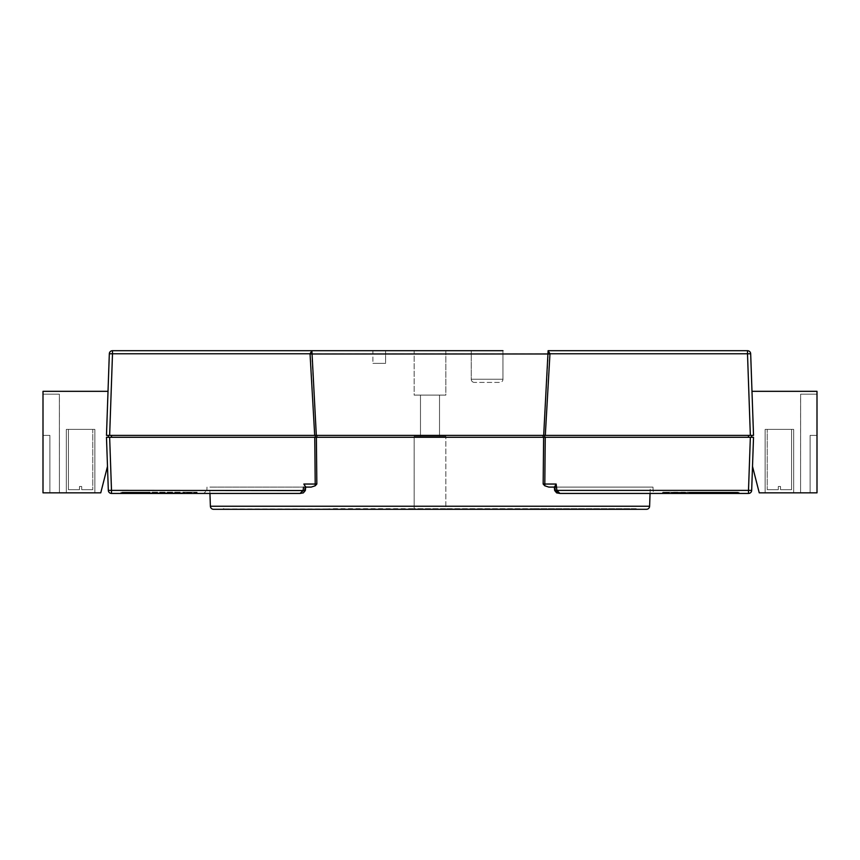 <?xml version="1.0" encoding="UTF-8"?>
<svg xmlns="http://www.w3.org/2000/svg" width="860" height="860" viewBox="0 0 860 860"><rect width="100%" height="100%" fill="white"/><g stroke="black" fill="none" stroke-linecap="round" stroke-linejoin="round"><path stroke-width="0.64" stroke-dasharray="4.3 3.22" d="M94.858 429.387L94.858 492.834L66.317 492.834L94.858 492.834L66.317 492.834L94.858 492.834L66.317 492.834L94.858 492.834L66.317 492.834L94.858 492.834L66.317 492.834L94.858 492.834L66.317 492.834L94.858 492.834L66.317 492.834L94.858 492.834L66.317 492.834L94.858 492.834L66.317 492.834L94.858 492.834L66.317 492.834L94.858 492.834L94.858 429.387L66.317 429.387L66.317 492.834L66.317 429.387L66.317 492.834L66.317 429.387L66.317 492.834L66.317 429.387L66.317 492.834L66.317 429.387L66.317 492.834L66.317 429.387L94.858 429.387L66.317 429.387L94.858 429.387L94.858 492.834L94.858 429.387L66.317 429.387L94.858 429.387L66.317 429.387L94.858 429.387L94.858 492.834L94.858 429.387L66.317 429.387L94.858 429.387L66.317 429.387L94.858 429.387L94.858 492.834L94.858 429.387L66.317 429.387L94.858 429.387L66.317 429.387L94.858 429.387L94.858 492.834L94.858 429.387L66.317 429.387L94.858 429.387M791.587 489.662L780.525 489.662L791.587 489.662L791.587 429.387L767.238 429.387L791.587 429.387L767.238 429.387L791.587 429.387L767.238 429.387L791.587 429.387L767.238 429.387L791.587 429.387L767.238 429.387L791.587 429.387L767.238 429.387L791.587 429.387L767.238 429.387L791.587 429.387L767.238 429.387L791.587 429.387L767.238 429.387L791.587 429.387L767.238 429.387L791.587 429.387L791.587 489.662L780.525 489.662L780.525 486.491L778.3 486.491L780.525 486.491L780.525 489.662L791.587 489.662L780.525 489.662L780.525 486.491L778.3 486.491L778.3 489.662L767.238 489.662L767.238 429.387L767.238 489.662L767.238 429.387L767.238 489.662L767.238 429.387L767.238 489.662L767.238 429.387L767.238 489.662L767.238 429.387L767.238 489.662L778.3 489.662L778.3 486.491L780.525 486.491L780.525 489.662L791.587 489.662L791.587 429.387L791.587 489.662L780.525 489.662L780.525 486.491L778.3 486.491L778.3 489.662L767.238 489.662L778.3 489.662L778.3 486.491L780.525 486.491L780.525 489.662L791.587 489.662L780.525 489.662L780.525 486.491L778.3 486.491L778.3 489.662L767.238 489.662L778.3 489.662L778.3 486.491L780.525 486.491L780.525 489.662L791.587 489.662L791.587 429.387L791.587 489.662L780.525 489.662L780.525 486.491L778.3 486.491L778.3 489.662L767.238 489.662L778.3 489.662L778.3 486.491L780.525 486.491L780.525 489.662L791.587 489.662L780.525 489.662L780.525 486.491L778.3 486.491L778.3 489.662L767.238 489.662L778.3 489.662L778.3 486.491L780.525 486.491L780.525 489.662L791.587 489.662L791.587 429.387L791.587 489.662L780.525 489.662L780.525 486.491L778.3 486.491L778.3 489.662L767.238 489.662L778.3 489.662L778.3 486.491L780.525 486.491L780.525 489.662L791.587 489.662L780.525 489.662L780.525 486.491L778.3 486.491L778.3 489.662L767.238 489.662L778.3 489.662L778.3 486.491L780.525 486.491L780.525 489.662L791.587 489.662L791.587 429.387L791.587 489.662L780.525 489.662L780.525 486.491L778.3 486.491L778.3 489.662L767.238 489.662L778.3 489.662L778.3 486.491L780.525 486.491L780.525 489.662L791.587 489.662M778.3 489.662L767.238 489.662L778.3 489.662L778.3 486.491L778.3 489.662L767.238 489.662L778.3 489.662L778.3 486.491L780.525 486.491L778.3 486.491L778.3 489.662M780.525 486.491L780.525 489.662L780.525 486.491M445.856 350.697L445.856 395.106L414.144 395.106L445.856 395.106L414.144 395.106L414.144 350.697L445.856 350.697L414.144 350.697L445.856 350.697L414.144 350.697L414.144 395.106L445.856 395.106L445.856 350.697L414.144 350.697M502.96 350.697L502.96 379.249L471.237 379.249L502.96 379.249A3.171 3.171 0 0 1 499.789 382.421L474.408 382.421L499.789 382.421A3.171 3.171 0 0 0 502.96 379.249L502.96 350.697L471.237 350.697L502.96 350.697L471.237 350.697L502.96 350.697L471.237 350.697L471.237 379.249A3.171 3.171 0 0 0 474.408 382.421A3.171 3.171 0 0 1 471.237 379.249L471.237 350.697M793.683 429.387L793.683 492.834L765.142 492.834L793.683 492.834L765.142 492.834L793.683 492.834L765.142 492.834L793.683 492.834L765.142 492.834L793.683 492.834L765.142 492.834L793.683 492.834L765.142 492.834L793.683 492.834L765.142 492.834L793.683 492.834L765.142 492.834L793.683 492.834L765.142 492.834L793.683 492.834L765.142 492.834L793.683 492.834L793.683 429.387L793.683 492.834L793.683 429.387L793.683 492.834L793.683 429.387L793.683 492.834L793.683 429.387L793.683 492.834L793.683 429.387L765.142 429.387L765.142 492.834L765.142 429.387L793.683 429.387L765.142 429.387L793.683 429.387L765.142 429.387L765.142 492.834L765.142 429.387L793.683 429.387L765.142 429.387L793.683 429.387L765.142 429.387L765.142 492.834L765.142 429.387L793.683 429.387L765.142 429.387L793.683 429.387L765.142 429.387L765.142 492.834L765.142 429.387L793.683 429.387L765.142 429.387L793.683 429.387L765.142 429.387L765.142 492.834L765.142 429.387L793.683 429.387M197.778 493.446L185.921 493.446L197.778 493.446A0.634 0.634 0 0 1 197.144 492.812L185.298 492.812L197.144 492.812L197.144 492.178L185.298 492.178L197.144 492.178M385.592 350.697L385.592 363.382L372.907 363.382L385.592 363.382L372.907 363.382L372.907 350.697L385.592 350.697L372.907 350.697L385.592 350.697L372.907 350.697L372.907 363.382L385.592 363.382L385.592 350.697L372.907 350.697M446.297 509.27L413.703 509.27A0.634 0.634 0 0 0 414.144 508.668L414.144 436.342L445.856 436.342L414.144 436.342L445.856 436.342L414.144 436.342L414.144 508.668L445.856 508.668L445.856 436.342L445.856 508.668L414.144 508.668A0.634 0.634 0 0 1 413.359 508.991A0.634 0.634 0 0 0 412.811 508.668L412.94 508.668A0.634 0.634 0 0 1 413.499 508.991L413.359 508.991A0.634 0.634 0 0 0 412.811 508.668L412.95 508.668A0.634 0.634 0 0 1 413.499 508.991A0.634 0.634 -90 0 0 413.832 509.27L413.853 509.27A0.634 0.634 0 0 1 413.499 508.991L413.499 508.991A0.634 0.634 90 0 0 413.832 509.27L413.853 509.27A0.634 0.634 0 0 1 413.499 508.991L412.628 508.991L413.499 508.991A0.634 0.634 -90 0 0 412.94 508.668L412.95 508.668A0.634 0.634 90 0 1 413.488 508.991L446.641 508.991A0.634 0.634 0 0 1 447.189 508.668L447.189 508.668A0.634 0.634 0 0 0 446.641 508.991L413.359 508.991A0.634 0.634 0 0 0 413.703 509.27L446.297 509.27A0.634 0.634 0 0 1 445.856 508.668A0.634 0.634 0 0 0 446.641 508.991L446.641 508.991A0.634 0.634 0 0 1 446.297 509.27L446.297 509.27M413.789 509.303L446.168 509.27A0.634 0.634 -90 0 0 446.512 508.991L636.508 508.991L446.501 508.991A0.634 0.634 -90 0 1 446.168 509.27L413.853 509.27M637.056 509.303A0.634 0.634 0 0 1 636.508 508.991A0.634 0.634 0 0 0 635.959 508.668L532.609 508.668L635.959 508.668M447.05 508.668A0.634 0.634 0 0 0 446.501 508.991L446.501 508.991A0.634 0.634 0 0 1 447.05 508.668L447.05 508.668A0.634 0.634 -90 0 0 446.512 508.991A0.634 0.634 90 0 1 447.06 508.668M653.009 487.093L555.27 487.093L653.009 487.093L653.116 490.383A3.171 3.171 0 0 0 656.288 493.446L559.935 493.446L556.882 490.383L554.678 490.555L556.646 492.887L559.935 493.446L650.053 493.446L559.935 493.446L555.635 490.383L555.27 487.093L555.635 490.383L554.678 490.555L653.116 490.383L555.635 490.383M209.947 493.446L300.065 493.446L304.365 490.383L305.321 490.555L304.365 490.383L304.73 487.093L304.365 490.383L206.884 490.383L203.713 493.446L300.065 493.446L209.947 493.446L209.722 487.093L311.191 487.093L209.722 487.093M316.835 484.04L315.212 484.04L315.212 485.792L316.835 484.04L316.802 480.762M316.448 443.631L316.383 437.299L106.479 437.299L108.349 437.299L106.479 437.299L108.328 490.383A3.171 3.171 0 0 0 111.499 493.446L185.921 493.446A0.634 0.623 90 0 1 185.298 492.812L121.013 492.812L185.298 492.812A0.634 0.623 -90 0 0 185.921 493.446M543.197 480.762L543.165 484.04L556.162 484.04L556.882 490.383L748.501 490.383L750.35 437.299L315.276 437.299L753.521 437.299L316.383 437.299M543.617 437.299L543.552 443.631M543.165 484.04L544.788 485.792L548.809 487.093L650.278 487.093L556.506 487.093M650.053 493.446L650.278 487.093M439.514 395.106L439.514 436.342L420.486 436.342L439.514 436.342L420.486 436.342L439.514 436.342L439.514 395.106L420.486 395.106L420.486 436.342L420.486 395.106L439.514 395.106M81.7 489.662L92.762 489.662L92.762 429.387L68.413 429.387L92.762 429.387L68.413 429.387L92.762 429.387L68.413 429.387L92.762 429.387L68.413 429.387L92.762 429.387L68.413 429.387L92.762 429.387L68.413 429.387L92.762 429.387L68.413 429.387L92.762 429.387L68.413 429.387L92.762 429.387L68.413 429.387L92.762 429.387L68.413 429.387L92.762 429.387L92.762 489.662L92.762 429.387L92.762 489.662L92.762 429.387L92.762 489.662L92.762 429.387L92.762 489.662L92.762 429.387L92.762 489.662L81.7 489.662L92.762 489.662L81.7 489.662L92.762 489.662L81.7 489.662L92.762 489.662L81.7 489.662L92.762 489.662L81.7 489.662L92.762 489.662L81.7 489.662L92.762 489.662L81.7 489.662L92.762 489.662L81.7 489.662L92.762 489.662L81.7 489.662L92.762 489.662L81.7 489.662L81.7 486.491L81.7 489.662M68.413 489.662L68.413 429.387L68.413 489.662L79.475 489.662L79.475 486.491L81.7 486.491L79.475 486.491L81.7 486.491L79.475 486.491L81.7 486.491L79.475 486.491L81.7 486.491L79.475 486.491L81.7 486.491L79.475 486.491L81.7 486.491L79.475 486.491L81.7 486.491L79.475 486.491L81.7 486.491L79.475 486.491L81.7 486.491L79.475 486.491L81.7 486.491L79.475 486.491L79.475 489.662L79.475 486.491L79.475 489.662L79.475 486.491L79.475 489.662L79.475 486.491L79.475 489.662L79.475 486.491L79.475 489.662L79.475 486.491L79.475 489.662L79.475 486.491L79.475 489.662L79.475 486.491L79.475 489.662L79.475 486.491L79.475 489.662L79.475 486.491L79.475 489.662L68.413 489.662L79.475 489.662L68.413 489.662L68.413 429.387L68.413 489.662L79.475 489.662L68.413 489.662L79.475 489.662L68.413 489.662L68.413 429.387L68.413 489.662L79.475 489.662L68.413 489.662L79.475 489.662L68.413 489.662L68.413 429.387L68.413 489.662L79.475 489.662L68.413 489.662L79.475 489.662L68.413 489.662L68.413 429.387L68.413 489.662L79.475 489.662L68.413 489.662M140.341 492.178L145.555 492.178L140.341 492.178L145.555 492.178L140.341 492.178L145.555 492.178L140.341 492.178L140.341 492.812L145.555 492.812L140.341 492.812L145.555 492.812L145.555 492.178L145.555 492.812L140.911 492.812L144.985 492.812L142.255 492.812L142.255 492.178L142.255 492.812L140.341 492.812L140.341 492.178L140.341 492.812L145.555 492.812L145.555 492.178L145.555 492.812L142.438 492.812L142.438 492.178L144.985 492.178L140.911 492.178L144.985 492.178L140.911 492.178L144.985 492.178L140.911 492.812L140.911 492.178L140.911 492.812L142.588 492.812L142.588 492.178L142.588 492.812L144.985 492.812L144.985 492.178L144.985 492.812L140.341 492.812M128.796 492.812L125.302 492.812L129.441 492.812L125.872 492.812L125.872 492.178L129.28 492.178L125.216 492.178L129.527 492.178L125.216 492.178L129.527 492.178L125.216 492.178L129.527 492.178L125.216 492.178L129.527 492.178L125.872 492.178L128.635 492.178L125.872 492.178L125.872 492.812L129.204 492.812L125.302 492.812L128.635 492.812L125.872 492.812L125.872 492.178L125.872 492.812L128.957 492.178L125.786 492.178L128.957 492.178L125.786 492.178L128.796 492.812L128.796 492.178M132.784 492.178L133.354 492.812L132.784 492.178M134.655 492.178L139.857 492.178L134.655 492.178L139.857 492.178L134.655 492.178L139.857 492.178L134.655 492.178L139.857 492.178L134.655 492.178L139.857 492.178L134.655 492.178L139.857 492.178L134.655 492.178L139.857 492.178L134.655 492.178L134.655 492.812L139.857 492.812L134.655 492.812L139.857 492.812L139.857 492.178L139.857 492.812L135.224 492.812L139.288 492.812L136.557 492.812L136.557 492.178L136.557 492.812L134.655 492.812L134.655 492.178L134.655 492.812L139.857 492.812L139.857 492.178L139.857 492.812L136.751 492.812L136.751 492.178L139.288 492.178L135.224 492.178L139.288 492.178L135.224 492.178L139.288 492.178L135.224 492.178L139.288 492.178L135.224 492.178L139.288 492.178L135.224 492.178L139.288 492.178L135.224 492.178L139.288 492.178L135.224 492.812L135.224 492.178L135.224 492.812L136.891 492.812L136.891 492.178L136.891 492.812L139.288 492.812L139.288 492.178L139.288 492.812L134.655 492.812L139.857 492.812L139.857 492.178L139.857 492.812L135.224 492.812L139.288 492.812L139.288 492.178L139.288 492.812L136.557 492.812L136.557 492.178L136.557 492.812L134.655 492.812L134.655 492.178L134.655 492.812L139.857 492.812L139.857 492.178L139.857 492.812L136.751 492.812L136.751 492.178L136.751 492.812L135.224 492.812L135.224 492.178L135.224 492.812L136.891 492.812L136.891 492.178L136.891 492.812L139.288 492.812L139.288 492.178L139.288 492.812L134.655 492.812L139.857 492.812L139.857 492.178L139.857 492.812L135.224 492.812L139.288 492.812L139.288 492.178L139.288 492.812L136.557 492.812L136.557 492.178L136.557 492.812L134.655 492.812L134.655 492.178L134.655 492.812L139.857 492.812L139.857 492.178L139.857 492.812L136.751 492.812L136.751 492.178L136.751 492.812L135.224 492.812L135.224 492.178L135.224 492.812L136.891 492.812L136.891 492.178L136.891 492.812L139.288 492.812L139.288 492.178L139.288 492.812L134.655 492.812M179.02 492.178L121.013 492.178L185.298 492.178L179.02 492.178L179.02 493.446L179.02 492.178M136.02 492.178L139.374 492.178L132.698 492.178L139.374 492.178L132.698 492.178L139.374 492.178L132.698 492.178L138.804 492.178L133.268 492.178L138.804 492.178L133.268 492.178L138.804 492.178L133.268 492.178L136.052 492.178L136.02 492.812L139.374 492.812L132.698 492.812L138.804 492.812L133.268 492.812L136.052 492.812L136.052 492.178L136.052 492.812L139.374 492.812L139.374 492.178L139.374 492.812L136.073 492.812L136.073 492.178L136.073 492.812L132.698 492.812L132.698 492.178L132.698 492.812L138.804 492.812L138.804 492.178L138.804 492.812L133.268 492.812L133.268 492.178L133.268 492.812L136.052 492.812L136.02 492.178L136.02 492.812L139.374 492.812L132.698 492.812L138.804 492.812L133.268 492.812L136.052 492.812L136.052 492.178L136.052 492.812M692.87 492.178L697.191 492.178L692.87 492.178L692.87 492.812L697.191 492.812L692.87 492.812M710.93 492.812L707.511 492.812L714.079 492.812L708.253 492.812L713.94 492.812L713.94 492.178L709.629 492.178L715.971 492.812L709.951 492.812L714.391 492.812L714.391 492.178L707.511 492.178L714.391 492.178L714.391 492.812L710.199 492.812L710.199 492.178L710.199 492.812L705.974 492.812L709.586 492.812L710.038 492.178L705.974 492.178L709.586 492.178L709.629 492.812L710.93 492.812L710.93 492.178M722.486 492.178L715.81 492.178L722.486 492.178L722.486 492.812L716.756 492.812L716.778 492.178L725.087 492.178L715.81 492.178L719.637 492.178L716.778 492.178L716.756 492.812L719.712 492.812L719.712 492.178L719.712 492.812L712.23 492.178L719.874 492.178L715.81 492.178L715.81 492.812L719.143 492.812L719.143 492.178M727.442 492.178L729.828 492.178L726.388 492.178L727.85 492.178L726.958 492.178L727.442 492.812L732.892 492.178L726.549 492.178L733.214 492.178L729.807 492.178L729.828 492.812L726.958 492.812L726.958 492.178L727.442 492.812L727.442 492.178L726.711 492.812L726.711 492.178M735.171 492.178L735.902 492.812L735.902 492.178L735.902 492.812L734.44 492.812L734.44 492.178L734.44 492.812L735.332 492.178L734.601 492.812L734.601 492.178L734.601 492.812L735.171 492.178L735.902 492.812L734.44 492.812L735.332 492.812L734.601 492.812L735.171 492.178L735.902 492.812L735.902 492.178L735.902 492.812L734.44 492.812L734.44 492.178L735.332 492.812L735.332 492.178L734.601 492.812L735.171 492.178M719.143 492.812L711.586 492.812L717.036 492.178L711.586 492.178L714.262 492.178L714.262 492.812L719.551 492.812L719.551 492.178L717.992 492.178L720.121 492.178L714.348 492.178L719.551 492.178L719.551 492.812L716.38 492.178L718.337 492.178L716.702 492.178L717.982 492.178L717.982 492.812L719.39 492.812L719.39 492.178M722.153 492.178L720.282 492.178L722.153 492.178L722.153 492.812L720.282 492.812L720.282 492.178L720.282 492.812L722.153 492.812L722.153 492.178M732.441 492.812L723.292 492.812L732.322 492.812L732.322 492.178L728.742 492.178L732.322 492.178L732.892 492.812L728.828 492.812L732.322 492.812L729.474 492.812L732.322 492.812L732.322 492.178L732.322 492.812L732.322 492.178L732.322 492.812L728.667 492.178L729.194 492.812L732.441 492.812L732.441 492.178M707.275 492.812L703.942 492.812L705.888 492.812L705.888 492.178L703.942 492.178L705.888 492.178L705.888 492.812L707.275 492.812L705.404 492.812L710.607 492.812L705.404 492.178L710.607 492.178L707.318 492.178L707.275 492.812L707.275 492.178M724.84 492.178L725.571 492.178L724.679 492.178L725.41 492.178L724.84 492.812L724.84 492.178M696.621 492.178L692.311 492.178L696.621 492.178L692.311 492.178L696.621 492.178L695.041 492.178L696.621 492.178L696.621 492.812L694.751 492.812L694.751 492.178L694.751 492.812L696.621 492.812L696.621 492.178L696.621 492.812L694.751 492.812L694.751 492.178L694.181 492.812L694.181 492.178L694.181 492.812L694.751 492.178L694.751 492.812L696.621 492.812L696.621 492.178L696.621 492.812L695.041 492.812L696.621 492.812M705.727 492.178L699.707 492.178L705.727 492.178L705.727 492.812L699.707 492.812L705.727 492.812M730.936 492.178L736.149 492.178L730.936 492.178L736.149 492.178L730.936 492.178L736.149 492.178L730.936 492.178L736.149 492.178L730.936 492.178L736.149 492.178L730.936 492.178L736.149 492.178L730.936 492.178L730.936 492.812L730.936 492.178M726.625 492.178L729.968 492.178L723.292 492.178L729.968 492.178L723.292 492.178L729.968 492.178L723.292 492.178L729.968 492.178L723.292 492.178L729.968 492.178L723.292 492.178L729.398 492.178L723.862 492.178L729.398 492.178L723.862 492.178L729.398 492.178L723.862 492.178L729.398 492.178L723.862 492.178L729.398 492.178L723.862 492.178L726.646 492.178L726.668 492.812L726.646 492.178M680.98 493.446L680.98 492.178L738.987 492.178L662.856 492.178L738.987 492.812L739.621 493.446L680.98 493.446L739.621 493.446L738.987 492.812L674.702 492.812L680.98 492.812L680.98 493.446L674.079 493.446L748.501 493.446A3.171 3.171 0 0 0 751.672 490.383L753.521 437.299L751.651 437.299L751.651 435.396L753.521 435.396L544.724 435.396L753.521 435.396L750.672 353.761L747.501 353.761L750.35 435.396L545.304 435.396L549.948 353.976L548.261 353.868L543.681 435.396L545.304 435.396M727.28 492.178L728.011 492.178L727.119 492.178L727.85 492.178L727.28 492.812L728.173 492.178M708.328 492.178L706.372 492.178L708.328 492.178L708.328 492.812L709.715 492.812L709.715 492.178L709.715 492.812L706.372 492.812L706.372 492.178L706.372 492.812L707.758 492.812L707.758 492.178L708.715 492.812L708.715 492.178M703.287 492.178L697.266 492.178L703.287 492.178L703.287 492.812L697.266 492.812L703.835 492.812L701.567 492.812L703.835 492.178L701.567 492.178L703.287 492.812M702.803 492.178L708.006 492.178L702.803 492.178L702.803 492.812L708.006 492.812L702.803 492.812M701.093 492.812L699.545 492.812L701.093 492.178L699.545 492.178L700.115 492.812L701.093 492.178M43 435.396L43 394.16L43 435.396L43 394.16L43 435.396L43 394.16L43 435.396L43 394.16L43 435.396L43 394.16L43 435.396L43 394.16L43 435.396L43 394.16L43 435.396L43 394.16L43 435.396L43 394.16L43 435.396L43 394.16L43 435.396L49.901 435.396L49.901 492.834L59.415 492.834L49.901 492.834L59.415 492.834L49.901 492.834L59.415 492.834L49.901 492.834L59.415 492.834L49.901 492.834L59.415 492.834L49.901 492.834L59.415 492.834L49.901 492.834L59.415 492.834L49.901 492.834L59.415 492.834L49.901 492.834L59.415 492.834L49.901 492.834L59.415 492.834L49.901 492.834L49.901 435.396L49.901 492.834L49.901 435.396L49.901 492.834L49.901 435.396L49.901 492.834L49.901 435.396L49.901 492.834L49.901 435.396L49.901 492.834L49.901 435.396L49.901 492.834L49.901 435.396L49.901 492.834L49.901 435.396L49.901 492.834L49.901 435.396L49.901 492.834L49.901 435.396L43 435.396M107.489 466.41L100.76 492.834L43 492.834L43 391.321L108.016 391.321L106.479 435.396L108.349 435.396L106.479 435.396L108.016 391.321M59.415 397.664L59.415 492.834L59.372 394.16L43 394.16L59.372 394.16L59.415 492.834L59.372 394.16L43 394.16L59.372 394.16L59.415 492.834L59.372 394.16L43 394.16L59.372 394.16L59.415 492.834L59.372 394.16L43 394.16L59.372 394.16L59.415 492.834L59.372 394.16L43 394.16L59.372 394.16L59.415 492.834L59.372 394.16L43 394.16L59.372 394.16L59.415 492.834L59.372 394.16L43 394.16L59.372 394.16L59.415 492.834L59.372 394.16L43 394.16L59.372 394.16L59.415 492.834L59.372 394.16L43 394.16L59.372 394.16L59.415 492.834L59.372 394.16L43 394.16L59.372 394.16L59.372 397.664M314.695 435.396L316.319 435.396L311.739 353.868L310.051 353.976L314.695 435.396L109.65 435.396L112.499 353.761L109.328 353.761L106.479 435.396L316.899 435.396L108.349 435.396L108.349 437.299L108.349 435.396L108.349 437.299L111.52 437.299L109.65 437.299L111.499 493.446A3.171 3.171 0 0 1 108.328 490.383L305.321 490.555L305.547 487.093M315.276 435.396L315.276 437.299L111.52 437.299L111.52 435.396M315.276 437.299L111.52 437.299M316.319 435.396L543.681 435.396M544.724 435.396L316.899 435.396L544.724 435.396L544.724 437.299M800.628 397.664L800.585 492.834L810.099 492.834L800.585 492.834L810.099 492.834L800.585 492.834L810.099 492.834L800.585 492.834L810.099 492.834L800.585 492.834L810.099 492.834L800.585 492.834L810.099 492.834L800.585 492.834L810.099 492.834L800.585 492.834L810.099 492.834L800.585 492.834L810.099 492.834L800.585 492.834L810.099 492.834L800.585 492.834L800.628 394.16L800.628 397.664L800.628 394.16L817 394.16L817 435.396L817 394.16L817 435.396L817 394.16L817 435.396L817 394.16L817 435.396L817 394.16L817 435.396L817 394.16L817 435.396L817 394.16L817 435.396L817 394.16L817 435.396L817 394.16L817 435.396L817 394.16L817 435.396L817 394.16L800.628 394.16L817 394.16L800.628 394.16L800.585 492.834L800.628 394.16L817 394.16L800.628 394.16L800.585 492.834L800.628 394.16L817 394.16L800.628 394.16L800.585 492.834L800.628 394.16L817 394.16L800.628 394.16L800.585 492.834L800.628 394.16L817 394.16L800.628 394.16L800.585 492.834L800.628 394.16L817 394.16L800.628 394.16L800.585 492.834L800.628 394.16L817 394.16L800.628 394.16L800.585 492.834L800.628 394.16L817 394.16L800.628 394.16L800.585 492.834L800.628 394.16L817 394.16L800.628 394.16L800.585 492.834L800.585 397.664M751.651 435.396L751.651 437.299L751.651 435.396M753.521 437.299L752.511 466.41L753.521 437.299M674.079 493.446L662.221 493.446L674.079 493.446A0.634 0.623 -90 0 0 674.702 492.812L662.856 492.812L674.702 492.812L674.702 492.178L674.702 492.812A0.634 0.623 90 0 1 674.079 493.446M333.39 509.303L222.944 509.303L412.628 509.303L333.39 509.303L412.628 509.303L412.628 508.668L333.39 508.668L327.112 508.991L333.39 509.303M213.559 509.303L646.441 509.303M549.948 353.976L747.501 353.761L747.501 350.697A3.171 3.171 0 0 1 750.672 353.761A3.171 3.171 0 0 0 747.501 350.697L548.11 350.697L548.261 353.868L311.739 353.868L311.89 350.697L112.499 350.697A3.171 3.171 0 0 0 109.328 353.761A3.171 3.171 0 0 1 112.499 350.697L112.499 353.761L310.051 353.976M751.984 391.321L753.521 435.396L751.984 391.321L817 391.321L817 492.834L759.24 492.834L752.511 466.41M548.809 487.093L554.281 487.093M206.991 487.093L206.884 490.383L304.365 490.383L300.065 493.446L303.118 490.383L303.494 487.093M311.89 350.697L310.041 353.761L311.728 353.761M548.271 353.761L549.959 353.761L548.11 350.697M447.372 508.668L532.609 508.668L447.372 508.668M738.987 492.178L738.987 492.812L738.987 492.178M121.013 492.178L121.013 492.812L121.013 492.178M120.379 493.446L121.013 492.812L120.379 493.446M810.099 435.396L810.099 492.834L810.099 435.396L817 435.396L810.099 435.396L810.099 492.834L810.099 435.396L817 435.396L810.099 435.396L810.099 492.834L810.099 435.396L817 435.396L810.099 435.396L810.099 492.834L810.099 435.396L817 435.396L810.099 435.396L810.099 492.834L810.099 435.396L817 435.396L810.099 435.396L810.099 492.834L810.099 435.396L817 435.396L810.099 435.396L810.099 492.834L810.099 435.396L817 435.396L810.099 435.396L810.099 492.834L810.099 435.396L817 435.396L810.099 435.396L810.099 492.834L810.099 435.396L817 435.396L810.099 435.396L810.099 492.834L810.099 435.396L817 435.396L810.099 435.396M736.149 492.812L736.149 492.178L736.149 492.812M732.849 492.812L732.849 492.178L732.849 492.812M735.579 492.812L735.579 492.178L731.505 492.178L735.579 492.178L731.505 492.178L735.579 492.178L731.505 492.178L735.579 492.178L731.505 492.178L735.579 492.178L731.505 492.178L735.579 492.178L731.505 492.178L735.579 492.178L735.579 492.812M733.032 492.812L733.032 492.178L733.032 492.812M731.505 492.812L731.505 492.178L731.505 492.812M733.182 492.812L733.214 492.178M729.968 492.812L729.968 492.178M723.292 492.812L723.292 492.178M723.862 492.812L723.862 492.178M729.398 492.812L729.398 492.178L729.398 492.812M719.637 492.812L719.637 492.178M719.39 492.812L715.896 492.812L720.046 492.812L716.219 492.812L716.219 492.178M717.197 492.812L717.197 492.178M719.798 492.812L719.798 492.178M717.874 492.812L717.874 492.178L719.229 492.178L716.466 492.178L717.896 492.178L717.896 492.812L717.885 492.178M715.896 492.812L715.896 492.178L715.896 492.812M717.778 492.812L717.778 492.178M721.562 492.812L715.81 492.812L724.518 492.812L718.412 492.812L718.433 492.178L718.412 492.812L721.562 492.812L721.562 492.178M716.466 492.812L716.466 492.178L716.466 492.812M719.229 492.812L719.229 492.178M717.842 492.812L717.842 492.178L717.842 492.812L719.712 492.812L719.712 492.178L720.282 492.812L720.282 492.178L720.282 492.812L719.712 492.178L719.712 492.812L717.842 492.812L717.842 492.178M718.745 492.812L718.745 492.178M716.133 492.812L716.133 492.178M718.068 492.812L718.068 492.178M719.476 492.812L719.476 492.178M720.046 492.812L720.046 492.178L720.024 492.812L721.991 492.812L716.788 492.812L720.024 492.812M718.111 492.812L718.111 492.178M718.637 492.812L718.637 492.178M718.293 492.812L718.337 492.178M719.003 492.812L717.111 492.812L719.003 492.812L719.003 492.178L721.422 492.178L717.358 492.178L721.422 492.812L719.024 492.812M720.121 492.812L720.121 492.178L720.121 492.812M716.659 492.812L716.659 492.178M716.993 492.812L712.23 492.812L717.111 492.812L716.993 492.178M716.541 492.812L716.541 492.178L716.541 492.812M716.219 492.812L721.916 492.812L715.81 492.812L715.81 492.178M719.315 492.812L719.315 492.178L719.315 492.812M716.702 492.812L716.702 492.178L716.702 492.812M716.38 492.812L716.38 492.178L716.38 492.812M717.992 492.812L717.992 492.178M716.187 492.812L716.187 492.178M716.875 492.812L716.875 492.178M719.874 492.812L719.874 492.178M728.667 492.812L728.667 492.178M721.669 492.812L721.669 492.178M718.82 492.812L718.82 492.178M725.087 492.812L725.087 492.178M724.303 492.812L724.303 492.178M721.099 492.812L721.099 492.178L721.099 492.812M717.036 492.812L714.918 492.812L718.981 492.812L718.981 492.178L714.918 492.178L718.981 492.178L718.981 492.812L714.348 492.812L714.348 492.178L714.348 492.812L717.036 492.812L717.036 492.178M721.508 492.812L721.508 492.178M724.518 492.812L724.518 492.178M715.81 492.812L721.701 492.812L721.691 492.178L722.486 492.812M712.359 492.812L712.359 492.178M712.23 492.812L712.23 492.178L712.23 492.812M712.8 492.812L712.8 492.178L712.8 492.812M710.607 492.812L710.607 492.178L710.607 492.812M705.404 492.812L705.404 492.178M710.038 492.812L710.038 492.178L710.038 492.812M707.5 492.812L707.5 492.178L707.511 492.812M705.974 492.812L705.974 492.178M707.64 492.812L707.64 492.178M731.344 492.812L731.344 492.178L731.344 492.812M733.376 492.812L733.376 492.178M730.774 492.812L730.763 492.178M728.742 492.812L728.742 492.178M731.064 492.812L731.064 492.178M732.731 492.812L732.731 492.178M726.549 492.812L726.549 492.178L726.549 492.812M727.689 492.812L726.388 492.812L727.85 492.812L727.85 492.178L726.958 492.812L727.689 492.178M727.119 492.812L727.119 492.178L727.119 492.812M721.991 492.812L721.991 492.178L721.991 492.812M716.788 492.812L716.788 492.178M718.702 492.812L718.702 492.178M721.422 492.812L721.422 492.178L721.422 492.812M718.885 492.812L718.885 492.178L718.906 492.812M717.358 492.812L717.358 492.178M712.962 492.812L712.962 492.178L714.079 492.178L711.811 492.178L712.929 492.178L712.929 492.812L712.918 492.178M712.886 492.812L712.886 492.178M715.971 492.812L715.971 492.178M715.348 492.812L715.348 492.178M711.51 492.812L711.51 492.178M710.575 492.812L710.575 492.178L710.553 492.812M709.951 492.812L709.951 492.178M711.811 492.812L711.811 492.178M714.079 492.812L714.079 492.178M702.717 492.812L702.717 492.178M702.631 492.812L702.631 492.178M705.103 492.812L705.103 492.178M704.136 492.812L704.136 492.178M701.265 492.812L701.265 492.178M700.33 492.812L700.33 492.178M699.707 492.812L699.707 492.178M701.567 492.812L701.567 492.178M703.835 492.812L703.835 492.178M692.311 492.812L692.311 492.178L692.311 492.812L694.181 492.812L694.181 492.178L694.181 492.812L692.311 492.812L692.311 492.178L692.311 492.812L694.181 492.812L694.181 492.178L694.751 492.812L694.751 492.178L694.751 492.812L694.181 492.178L694.181 492.812L692.311 492.812M729.237 492.812L729.237 492.178L729.237 492.812M729.645 492.812L729.645 492.178L730.376 492.812L729.151 492.812L731.172 492.812L731.161 492.178L731.172 492.812L732.892 492.812L732.892 492.178L732.892 492.812L729.635 492.812M732.645 492.812L732.645 492.178M724.109 492.812L724.84 492.812L724.109 492.178M725.41 492.812L724.679 492.812L725.41 492.178M724.679 492.812L724.679 492.178M725.571 492.812L725.571 492.178M716.262 492.812L716.262 492.178M719.551 492.812L719.551 492.178M718.981 492.812L718.981 492.178L718.96 492.812M716.445 492.812L716.445 492.178L716.423 492.812M714.918 492.812L714.918 492.178M716.584 492.812L716.584 492.178M710.521 492.812L710.521 492.178M710.446 492.812L710.446 492.178L711.639 492.178L709.371 492.178L710.489 492.178L710.489 492.812L710.478 492.178M713.531 492.812L713.531 492.178M711.951 492.812L711.951 492.178M709.07 492.812L709.07 492.178M708.135 492.812L708.135 492.178M709.371 492.812L709.371 492.178M711.639 492.812L711.639 492.178M705.318 492.812L705.318 492.178L705.318 492.812M703.942 492.812L703.942 492.178L703.942 492.812M700.244 492.812L701.394 492.812L699.126 492.812L701.394 492.178L699.126 492.178L700.244 492.178L700.244 492.812M700.191 492.812L700.191 492.178M701.695 492.812L701.695 492.178M698.825 492.812L698.825 492.178M697.89 492.812L697.89 492.178M697.266 492.812L697.266 492.178M699.126 492.812L699.126 492.178M701.394 492.812L701.394 492.178M731.86 492.812L731.86 492.178M729.527 492.812L729.527 492.178M728.828 492.812L728.828 492.178M728.904 492.812L728.904 492.178M729.474 492.812L729.474 492.178M726.388 492.812L726.388 492.178M711.586 492.812L711.586 492.178M712.188 492.812L712.188 492.178M708.715 492.812L709.511 492.178L709.511 492.812L708.328 492.812M710.683 492.812L710.683 492.178M709.672 492.812L709.672 492.178L709.64 492.812M708.973 492.812L708.973 492.178M708.812 492.812L708.812 492.178M708.253 492.812L708.253 492.178M708.468 492.812L708.468 492.178M709.962 492.812L709.962 492.178M710.124 492.812L710.124 492.178M735.902 492.812L735.171 492.812L735.902 492.812M734.601 492.812L735.332 492.812L734.601 492.812M732.892 492.812L732.892 492.178L732.892 492.812M729.151 492.812L729.151 492.178M730.376 492.812L730.376 492.178M731.548 492.812L731.548 492.178L731.516 492.812M731.946 492.812L731.946 492.178L731.946 492.812M732.322 492.812L732.322 492.178L732.322 492.812M729.721 492.812L729.721 492.178M726.711 492.812L727.442 492.812M728.173 492.812L727.28 492.812M718.498 492.812L718.498 492.178L718.498 492.812M721.916 492.812L721.916 492.178M719.089 492.812L719.089 492.178L719.089 492.812M709.758 492.812L709.758 492.178M709.629 492.812L709.629 492.178L709.586 492.812M707.436 492.812L703.372 492.812L707.436 492.812L707.436 492.178L703.372 492.178L707.436 492.178L707.436 492.812M708.006 492.812L708.006 492.178L708.006 492.812M704.705 492.812L704.705 492.178M704.888 492.812L704.888 492.178M703.372 492.812L703.372 492.178M705.039 492.812L705.039 492.178M700.717 492.812L700.717 492.178M699.545 492.812L699.545 492.178L699.545 492.812M693.439 492.812L695.041 492.812L693.439 492.812L693.439 492.178L695.041 492.178L693.439 492.178M695.063 492.812L695.063 492.178L695.041 492.812M697.191 492.812L697.191 492.178M693.687 492.812L693.687 492.178M126.108 492.812L129.527 492.812L125.302 492.812L126.581 492.812L126.603 492.178L126.581 492.812L128.172 492.812L128.172 492.178L128.183 492.812L125.216 492.812L129.527 492.812L125.216 492.812L125.216 492.178L125.216 492.812L125.216 492.178L125.216 492.812L128.71 492.812L128.71 492.178L129.28 492.812L129.28 492.178L129.28 492.812L127.398 492.812L127.398 492.178L127.409 492.812L125.786 492.812L125.786 492.178L125.786 492.812L127.742 492.812L127.742 492.178L127.742 492.812L126.108 492.812L126.108 492.178M129.204 492.812L129.204 492.178M127.28 492.812L127.291 492.178M128.463 492.812L125.302 492.812L125.302 492.178L125.302 492.812L125.302 492.178L125.302 492.812L128.172 492.812L127.001 492.812L127.001 492.178L127.001 492.812L127.57 492.178L128.548 492.812L128.548 492.178L128.548 492.812L128.183 492.178L128.172 492.812L127.001 492.812L127.001 492.178L127.001 492.812L127.57 492.178L128.548 492.812L125.216 492.812L129.527 492.812L129.527 492.178L129.527 492.812L128.957 492.178L128.463 492.812L128.463 492.178M127.183 492.812L127.183 492.178M127.839 492.812L127.839 492.178M126.162 492.812L126.162 492.178M128.635 492.812L128.635 492.178M128.71 492.812L127.215 492.812L127.215 492.178L127.248 492.812L128.71 492.812L128.71 492.178M128.14 492.812L128.14 492.178M125.538 492.812L127.409 492.812L125.538 492.812L125.538 492.178M127.473 492.812L127.473 492.178L127.506 492.812M128.871 492.812L128.871 492.178M129.441 492.812L129.441 492.178M128.043 492.812L128.043 492.178M127.699 492.812L127.699 492.178M128.409 492.812L126.517 492.812L128.409 492.812L128.409 492.178L126.517 492.178L128.409 492.178M126.065 492.812L126.065 492.178L126.022 492.812L127.387 492.812L127.398 492.178L127.409 492.812L125.216 492.812L125.216 492.178L125.216 492.812L128.957 492.812L125.786 492.812L127.387 492.812L127.409 492.178L127.387 492.812L127.387 492.178L127.409 492.812L129.527 492.812L129.527 492.178L129.527 492.812L125.216 492.812L125.216 492.178L125.216 492.812L129.527 492.812L126.022 492.812L126.022 492.178M126.517 492.812L126.517 492.178L126.517 492.812M125.947 492.812L125.947 492.178L125.947 492.812M125.592 492.812L125.592 492.178M126.28 492.812L126.28 492.178M127.065 492.812L127.065 492.178L127.065 492.812M139.288 492.812L139.288 492.178L139.288 492.812L135.224 492.812L139.288 492.812L139.288 492.178L139.288 492.812M139.857 492.812L139.857 492.178L139.857 492.812M136.557 492.812L136.557 492.178M136.751 492.812L136.751 492.178M135.224 492.812L135.224 492.178M136.891 492.812L136.891 492.178M129.527 492.812L129.527 492.178L129.527 492.812M127.409 492.812L127.387 492.178M125.786 492.812L125.786 492.178M144.985 492.812L144.985 492.178L144.985 492.812L140.911 492.812L144.985 492.812L144.985 492.178L144.985 492.812M125.216 492.812L125.216 492.178M127.215 492.812L127.215 492.178M129.28 492.812L129.28 492.178M139.374 492.812L139.374 492.178M136.073 492.812L136.073 492.178M132.698 492.812L132.698 492.178M133.268 492.812L133.268 492.178M138.804 492.812L138.804 492.178M145.555 492.812L145.555 492.178L145.555 492.812M142.255 492.812L142.255 492.178M142.438 492.812L142.438 492.178M140.911 492.812L140.911 492.178M142.588 492.812L142.588 492.178M185.298 492.178L185.298 492.812L185.298 492.178M533.157 509.303L532.609 508.668L533.157 509.303M649.612 506.239L210.388 506.239M314.76 437.299L315.212 484.04L303.838 484.04M544.788 485.792L545.24 437.299M748.479 435.396L748.479 437.299M316.899 437.299L316.899 435.396M543.101 435.396L543.101 437.299M751.672 490.383A3.171 3.171 0 0 1 748.501 493.446L748.501 490.383L751.672 490.383M327.112 508.991L223.493 508.991L327.112 508.991M734.182 492.812L734.182 492.178L734.182 492.812M734.87 492.812L734.87 492.178L734.849 492.812M735.128 492.812L735.128 492.178L735.128 492.812M708.64 492.812L708.64 492.178M709.328 492.812L709.328 492.178M709.307 492.812L709.307 492.178L709.296 492.812M720.712 492.812L720.712 492.178M720.691 492.812L720.691 492.178M720.981 492.812L720.981 492.178M717.584 492.812L717.584 492.178M718.272 492.812L718.272 492.178L718.261 492.812M718.541 492.812L718.541 492.178M731.624 492.812L731.624 492.178L731.656 492.812M731.129 492.812L731.129 492.178M731.161 492.812L731.161 492.178M706.038 492.812L706.038 492.178M706.726 492.812L706.726 492.178L706.705 492.812M706.984 492.812L706.984 492.178M128.495 492.812L128.495 492.178M137.89 492.812L137.89 492.178M138.578 492.812L138.578 492.178L138.557 492.812M138.836 492.812L138.836 492.178M128.957 492.812L128.957 492.178M143.588 492.812L143.588 492.178M144.265 492.812L144.265 492.178L144.254 492.812M144.534 492.812L144.534 492.178M126.581 492.812L126.581 492.178M554.678 490.555L554.27 486.975M305.321 490.555L303.354 492.887L300.065 493.446M223.493 508.991L224.041 508.668M662.856 492.178L662.856 492.812"/><path stroke-width="1.29" d="M185.921 493.446L209.947 493.446L210.388 506.239A3.171 3.171 0 0 0 213.559 509.303L646.441 509.303A3.171 3.171 0 0 0 649.612 506.239L650.053 493.446L680.98 493.446M656.288 493.446L650.053 493.446M311.191 487.093L315.212 485.792L311.191 487.093L305.719 487.093L311.191 487.093M316.802 480.762L316.448 443.631M543.552 443.631L543.197 480.762M108.016 391.321L43 391.321L43 492.834L100.76 492.834L107.489 466.41M314.695 435.396L310.041 353.761L112.499 353.761L109.65 435.396L108.349 435.396L108.349 437.299L109.65 437.299L111.499 490.383L108.328 490.383L106.479 437.299L753.521 437.299L751.672 490.383A3.171 3.171 0 0 1 748.501 493.446L559.935 493.446L556.882 490.383L748.501 490.383L750.35 437.299L751.651 437.299L751.651 435.396L106.479 435.396L109.328 353.761A3.171 3.171 0 0 1 112.499 350.697L502.96 350.697M543.681 435.396L548.11 350.697L747.501 350.697A3.171 3.171 0 0 1 750.672 353.761L753.521 435.396L750.35 435.396L747.501 353.761L549.959 353.761L545.304 435.396M209.947 493.446L203.713 493.446M303.494 487.093L303.118 490.383L300.065 493.446L111.499 493.446A3.171 3.171 0 0 1 108.328 490.383A3.171 3.171 0 0 0 111.499 493.446L111.499 490.383L305.321 490.555L305.73 486.975L303.838 484.04L305.547 487.093M556.506 487.093L548.809 487.093L544.788 485.792L543.165 484.04L543.617 437.299M316.383 437.299L316.835 484.04L315.212 485.792L315.212 484.04L316.835 484.04M471.237 350.697L445.856 350.697M414.144 350.697L385.592 350.697M372.907 350.697L311.89 350.697L316.319 435.396M554.281 487.093L548.809 487.093M554.453 487.093L556.162 484.04L554.453 487.093M554.27 486.975L554.678 490.555L556.882 490.383L556.162 484.04L543.165 484.04M554.678 490.555L556.646 492.887L559.935 493.446L555.635 490.383M311.728 353.761L310.041 353.761L311.89 350.697M548.11 350.697L549.959 353.761L548.271 353.761M310.051 353.976L549.948 353.976M751.984 391.321L817 391.321L817 492.834L759.24 492.834L752.511 466.41M210.388 506.239L649.612 506.239M545.24 437.299L544.788 485.792M303.838 484.04L315.212 484.04L314.76 437.299M315.276 437.299L315.276 435.396M111.52 435.396L111.52 437.299M543.101 437.299L543.101 435.396M316.899 435.396L316.899 437.299M544.724 435.396L544.724 437.299M748.479 437.299L748.479 435.396M751.672 490.383L748.501 490.383L748.501 493.446M109.328 353.761L112.499 353.761L112.499 350.697M747.501 350.697L747.501 353.761L750.672 353.761M305.321 490.555L303.354 492.887L300.065 493.446M223.493 508.991L222.944 509.303M662.856 492.812L662.221 493.446"/></g></svg>
